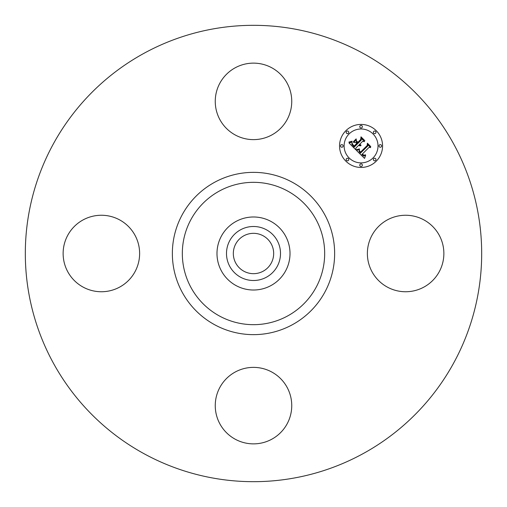 <?xml version="1.0" encoding="UTF-8"?>
<svg xmlns="http://www.w3.org/2000/svg" width="507" height="507" viewBox="0 0 507 507"><rect width="100%" height="100%" fill="white"/><g stroke="black" fill="none" stroke-linecap="round" stroke-linejoin="round"><path stroke-width="0.76" d="M372.056 235.166A38.247 38.247 0 0 1 423.96 219.937A38.247 38.247 0 0 1 439.189 271.834A38.247 38.247 0 0 1 387.285 287.063A38.247 38.247 0 0 1 372.056 235.166M144.102 453.746A228.182 228.182 0 0 1 53.254 144.102A228.182 228.182 0 0 1 362.898 53.254A228.182 228.182 0 0 1 453.746 362.898A228.182 228.182 0 0 1 144.102 453.746M263.171 235.799A20.166 20.166 0 0 1 271.201 263.171A20.166 20.166 0 0 1 243.829 271.201A20.166 20.166 0 0 1 235.799 243.829A20.166 20.166 0 0 1 263.171 235.799M240.552 229.798A27.01 27.01 0 0 0 229.798 266.448A27.01 27.01 0 0 0 266.448 277.202A27.01 27.01 0 0 0 277.202 240.552A27.01 27.01 0 0 0 240.552 229.798M271.004 285.542A36.51 36.51 0 0 1 221.458 235.996A36.51 36.51 0 0 1 271.004 221.458A36.51 36.51 0 0 1 285.542 271.004A36.51 36.51 0 0 1 216.99 253.5A36.51 36.51 0 0 1 271.004 221.458A36.51 36.51 0 0 1 271.004 285.542M235.166 134.944A38.247 38.247 0 0 1 219.937 83.04A38.247 38.247 0 0 1 271.834 67.811A38.247 38.247 0 0 1 287.063 119.715A38.247 38.247 0 0 1 235.166 134.944M134.944 271.834A38.247 38.247 0 0 1 83.04 287.063A38.247 38.247 0 0 1 67.811 235.166A38.247 38.247 0 0 1 119.715 219.937A38.247 38.247 0 0 1 134.944 271.834M271.834 372.056A38.247 38.247 0 0 1 287.063 423.96A38.247 38.247 0 0 1 235.166 439.189A38.247 38.247 0 0 1 219.937 387.285A38.247 38.247 0 0 1 271.834 372.056M376.276 161.15A21.516 21.516 0 0 1 345.85 161.15A21.516 21.516 0 0 1 345.85 130.724A21.516 21.516 0 0 1 376.276 130.724A21.516 21.516 0 0 1 376.276 161.15M349.082 133.949A16.953 16.953 0 0 1 373.051 133.949A16.953 16.953 0 0 1 373.051 157.918A16.953 16.953 0 0 1 349.082 157.918A16.953 16.953 0 0 1 349.082 133.949M356.51 150.478L359.488 149.432L359.038 151.492L360.407 153.177L367.695 146.054L367.632 144.546L370.668 147.581L368.963 147.429L362.347 154.046L363.944 155.218L365.522 154.793L363.906 155.465L362.245 154.293L361.846 154.54L363.741 156.067L365.636 155.351L364.539 158.38L356.51 150.478M356.51 149.641L359.526 148.9L356.51 149.641M359.324 150.383L360.49 152.182L367.182 145.503L367.372 143.196L370.769 146.593L367.562 143.741L367.436 145.648L360.509 152.575L359.368 151.282L359.324 150.383M355.901 149.869L349 142.968L352.08 142.061L351.877 144.394L354.222 147.087L357.334 143.982L356.928 143.576L354.184 146.32L352.276 144.242L352.099 142.873L352.511 144.216L354.197 145.972L356.763 143.405L355.762 142.404L353.569 142.461L356.358 139.679L356.37 141.897L357.891 143.418L361.244 140.071L361.257 138.354L364.52 141.618L362.575 141.396L359.717 144.261L360.984 145.034L359.533 144.438L359.222 144.749L360.927 145.68L359.78 145.87L358.664 145.306L355.857 148.114L355.901 149.869M348.898 142.055L352.131 141.219L350.711 142.055L348.898 142.055M353.322 141.745L356.193 138.874L353.322 141.745M356.516 140.927L357.879 142.29L360.724 139.444L361.003 136.827L364.856 140.673L361.199 137.378L360.971 139.533L357.866 142.638L356.516 140.927M346.547 158.609A1.306 1.306 0 0 1 348.391 158.609A1.306 1.306 0 0 1 348.391 160.453A1.306 1.306 0 0 1 346.547 160.453A1.306 1.306 0 0 1 346.547 158.609M346.547 131.414A1.306 1.306 0 0 1 348.391 131.414A1.306 1.306 0 0 1 348.391 133.259A1.306 1.306 0 0 1 346.547 133.259A1.306 1.306 0 0 1 346.547 131.414M340.913 145.015A1.306 1.306 0 0 1 342.757 145.015A1.306 1.306 0 0 1 342.757 146.859A1.306 1.306 0 0 1 340.913 146.859A1.306 1.306 0 0 1 340.913 145.015M373.741 131.414A1.306 1.306 0 0 1 375.586 131.414A1.306 1.306 0 0 1 375.586 133.259A1.306 1.306 0 0 1 373.741 133.259A1.306 1.306 0 0 1 373.741 131.414M360.141 125.78A1.306 1.306 0 0 1 361.985 125.78A1.306 1.306 0 0 1 361.985 127.625A1.306 1.306 0 0 1 360.141 127.625A1.306 1.306 0 0 1 360.141 125.78M375.586 160.453A1.306 1.306 0 0 1 373.741 160.453A1.306 1.306 0 0 1 373.741 158.609A1.306 1.306 0 0 1 375.586 158.609A1.306 1.306 0 0 1 375.586 160.453M361.985 166.087A1.306 1.306 0 0 1 360.141 166.087A1.306 1.306 0 0 1 360.141 164.243A1.306 1.306 0 0 1 361.985 164.243A1.306 1.306 0 0 1 361.985 166.087M381.22 146.859A1.306 1.306 0 0 1 379.375 146.859A1.306 1.306 0 0 1 379.375 145.015A1.306 1.306 0 0 1 381.22 145.015A1.306 1.306 0 0 1 381.22 146.859M287.621 191.038A71.176 71.176 0 0 1 315.962 287.621A71.176 71.176 0 0 1 219.379 315.962A71.176 71.176 0 0 1 191.038 219.379A71.176 71.176 0 0 1 287.621 191.038M292.4 182.292A81.139 81.139 0 0 1 324.708 292.4A81.139 81.139 0 0 1 214.6 324.708A81.139 81.139 0 0 1 182.292 214.6A81.139 81.139 0 0 1 292.4 182.292"/></g></svg>
